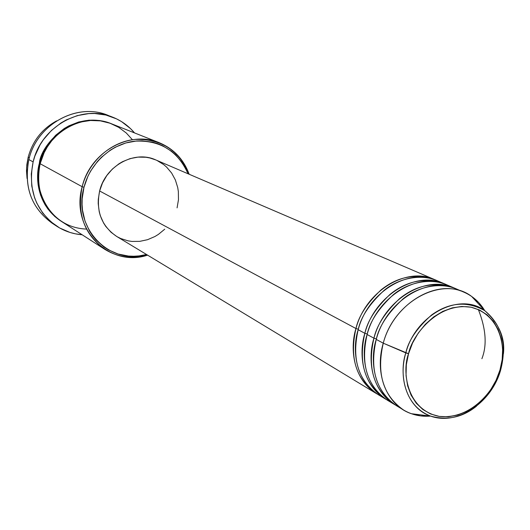<?xml version="1.0" encoding="UTF-8"?>
<svg xmlns="http://www.w3.org/2000/svg" width="530" height="530" viewBox="0 0 530 530"><rect width="100%" height="100%" fill="white"/><g stroke="black" fill="none" stroke-linecap="round" stroke-linejoin="round"><path stroke-width="0.79" d="M503.421 353.762C505.216 337.888 499.008 323.525 484.784 310.679C467.142 300.788 449.407 302.226 431.579 314.986C416.958 328.03 408.372 340.671 405.821 352.914L408.537 353.722C411.658 336.497 437.071 301.881 471.084 307.208C503.884 315.708 506.183 354.245 499.949 370.092L500.684 369.94M377.261 394.068C350.747 378.248 350.615 344.705 355.968 328.54L358.32 329.216L355.968 328.54C365.607 291.096 406.623 266.239 434.64 279.608L435.819 280.138C416.103 273.069 397.811 276.362 380.938 290.003C366.866 303.445 358.538 316.291 355.968 328.54L99.627 190.985L355.968 328.54C349.35 357.79 356.074 379.414 376.148 393.412L377.261 394.068M440.549 282.344C423.417 272.731 399.507 277.667 384.25 290.235C369.483 303.928 360.791 317.086 358.174 329.72L364.859 333.31L358.174 329.72C351.529 359.048 358.26 380.725 378.36 394.757L386.224 399.488C359.512 383.574 359.426 349.654 364.859 333.31C374.637 295.442 416.03 270.254 444.239 283.729L437.018 280.628C408.955 267.233 367.846 292.169 358.174 329.72C352.51 346.289 353.166 381.858 381.812 396.632M385.085 398.825C364.878 384.714 358.134 362.878 364.859 333.31L367.257 333.999L364.859 333.31C367.469 320.922 375.883 307.923 390.106 294.316C407.146 280.496 425.59 277.144 445.445 284.265L444.239 283.729M450.281 286.531C433.043 276.812 408.915 281.814 393.492 294.548C378.566 308.407 369.774 321.736 367.111 334.516L373.948 338.186L367.111 334.516C360.36 364.17 367.111 386.059 387.35 400.196L395.393 405.039C368.476 389.02 368.443 354.722 373.948 338.186C383.879 299.894 425.663 274.368 454.058 287.942L446.671 284.769C418.422 271.274 376.929 296.548 367.111 334.516C361.361 351.277 361.983 387.271 390.882 402.111M394.227 404.357C373.882 390.146 367.124 368.092 373.948 338.186L376.406 338.902L373.948 338.186C376.605 325.659 385.118 312.501 399.481 298.721C416.693 284.729 435.302 281.317 455.296 288.492L454.058 287.942M464.108 292.255C472.773 296.065 479.65 302.186 484.745 310.633L478.875 302.749L471.634 296.429C443.815 274.99 394.247 300.258 383.256 343.182C393.339 304.452 435.514 278.581 464.108 292.255L456.549 289.009C428.101 275.415 386.224 301.027 376.254 339.425C370.424 356.385 371.007 392.809 400.157 407.709M28.183 157.191C32.648 140.9 42.142 128.797 56.657 120.866C42.142 128.797 32.648 140.9 28.183 157.191L29.335 157.821L28.183 157.191L26.825 164.777L26.5 170.892L27.05 178.471L26.579 167.831L28.183 157.191M159.351 142.755L111.578 123.815C83.992 111.823 47.342 131.831 40.148 163.73L82.17 186.712L83.985 187.262C90.126 163.101 111.499 143.809 134.666 141.159C159.954 139.913 177.742 150.785 188.031 173.767L185.169 167.5L182.399 162.922L175.589 154.793L171.607 151.322L162.657 145.75L157.774 143.709L152.68 142.192L142.053 140.808L136.627 140.96L125.802 142.961L115.388 147.161L110.465 150.043L101.442 157.231L97.441 161.471L90.643 171.011L87.927 176.225L83.985 187.262L82.163 198.743L82.07 204.5L82.521 210.191L85.032 221.156L89.583 231.193L92.564 235.737L95.97 239.918L103.926 247L108.392 249.849L118.077 254.016L128.439 256.05L133.752 256.248L139.092 255.904L146.538 254.499C109.518 265.921 72.332 227.774 83.985 187.262L82.17 186.712C90.166 151.918 129.83 129.89 159.351 142.755C173.694 148.804 183.638 159.305 189.17 174.257C179.087 150.169 160.961 138.562 134.786 139.436C110.81 141.841 88.51 161.703 82.17 186.712L40.148 163.73C32.429 180.399 44.122 227.304 86.496 229.093M112.327 117.044L107.444 115.176C76.93 102.336 36.762 124.457 28.872 159.563C36.948 123.377 79.202 101.376 109.876 116.176M61.01 221.149C36.59 205.05 35.291 177 39.359 163.3L40.207 163.518L39.359 163.3L43.023 152.958L48.548 143.471L55.716 135.216L64.229 128.525L68.887 125.849L78.751 121.973L89.027 120.164L99.295 120.482L104.304 121.423L111.128 123.636C72.219 108.643 40.492 145.545 39.359 163.3L38.273 168.659L37.657 179.478L38.127 184.831L40.585 195.153L44.977 204.626L47.839 208.926L54.749 216.459L61.01 221.149M434.64 279.608L155.8 159.934C134.541 149.964 105.45 165.738 99.627 190.985L102.509 182.943L106.808 175.536L112.353 169.077L118.919 163.816L122.509 161.703L130.102 158.609L138.005 157.112L145.902 157.258L149.751 157.947L155.84 159.954M54.212 224.475C31.972 209.535 23.525 187.898 28.872 159.563L33.125 161.908C41.102 126.471 81.62 104.125 112.367 117.057C121.092 120.462 128.479 125.743 134.514 132.904L130.42 128.525L121.529 121.608L116.587 118.886L105.94 115.043L94.612 113.493L88.828 113.599L77.314 115.606L66.25 119.932L61.029 122.92L51.476 130.413L43.434 139.668L40.081 144.842L34.901 156.019L33.125 161.908L28.872 159.563C23.605 186.666 31.31 207.84 51.986 223.077L56.332 225.952M383.256 343.182L405.821 352.914C415.745 314.489 459.934 291.619 484.784 310.679C501.93 324.93 507.21 344.758 500.618 370.159L499.949 370.092L496.027 380.381L490.555 389.981L483.744 398.533L475.834 405.728L467.102 411.3L457.874 415.03L448.486 416.759L439.284 416.414L430.625 413.976L422.841 409.518L416.249 403.191L411.114 395.228L407.663 385.913L406.04 375.618L406.331 364.739L408.537 353.722L412.565 343.016L418.269 333.052L425.404 324.234L433.686 316.913L442.769 311.388L452.282 307.864L461.849 306.459L471.084 307.208L479.637 310.063L487.189 314.893L493.457 321.485L498.226 329.574L501.327 338.842L502.659 348.939L502.195 359.486L499.949 370.092C496.623 386.536 473.158 419.959 439.284 416.414C406.04 409.763 401.959 370.41 408.537 353.722L383.256 343.182L376.254 339.425L383.256 343.182C374.028 374.087 387.165 405.728 411.359 413.705L420.714 415.911L430.539 416.096C420.707 416.871 411.724 414.844 403.582 410.015C383.097 395.698 376.32 373.418 383.256 343.182M460.239 290.811C442.894 280.986 418.541 286.054 402.952 298.953C387.861 312.998 378.963 326.487 376.254 339.425C369.403 369.41 376.167 391.518 396.546 405.755L403.582 410.015M411.359 413.705L430.599 416.103C409.034 408.948 397.493 380.6 405.821 352.914C400.031 368.781 401.329 404.754 430.599 416.103C447.313 420.674 462.61 417.362 476.483 406.179M82.157 234.77C72.822 234.028 64.229 231.1 56.379 225.985C35.55 210.629 27.799 189.27 33.125 161.908L31.283 173.986L31.767 186.05L34.543 197.617L36.755 203.063L42.698 213.034L50.449 221.447L59.685 227.999L70.033 232.458L75.498 233.849L82.157 234.77M132.421 139.734L126.319 133.03L118.76 127.379L109.988 123.212L100.409 120.866L90.531 120.476L80.878 121.993L71.914 125.159L63.978 129.611L57.24 134.945L51.741 140.768L47.415 146.764L44.142 152.686L40.148 163.73C35.338 188.475 42.427 207.7 61.414 221.414L104.629 249.232C84.296 234.525 76.81 213.683 82.17 186.712C70.053 228.814 109.425 268.041 147.598 255.142C132.222 259.342 117.898 257.375 104.629 249.232M157.072 160.511L163.657 164.558L166.592 167.082L171.621 173.025L175.37 179.948L177.729 187.58L178.352 191.575L178.464 199.737L177.08 207.873M164.737 229.192L158.397 234.393L154.926 236.519L147.539 239.699L139.794 241.355L131.977 241.428L128.134 240.858L120.76 238.54L117.302 236.797M116.56 236.36L111.015 232.253L105.775 226.409L103.615 223.07L100.322 215.723L99.229 211.781L98.202 203.56L98.282 199.353L99.627 190.985C95.705 210.768 101.336 225.886 116.527 236.347L376.148 393.412M481.896 358.704C487.176 345.275 485.99 328.865 478.338 309.474M429.949 280.304L433.341 281.423M471.634 296.429L484.784 310.679M500.618 370.159C491.588 402.522 457.575 425.921 430.599 416.103"/></g></svg>
